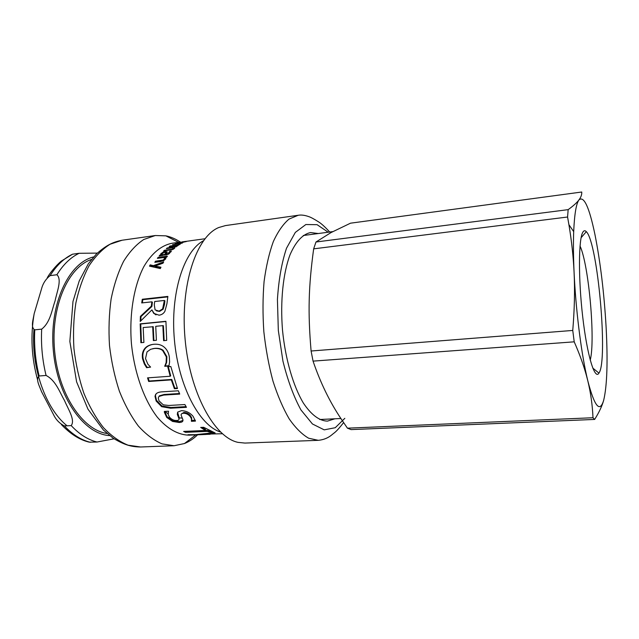 <?xml version="1.0" encoding="UTF-8"?>
<svg xmlns="http://www.w3.org/2000/svg" width="639" height="639" viewBox="0 0 639 639"><rect width="100%" height="100%" fill="white"/><g stroke="black" fill="none" stroke-linecap="round" stroke-linejoin="round"><path stroke-width="0.96" d="M150.237 266.303L150.62 265.6L153.807 266.383L153.376 265.648L163.68 261.95L162.969 263.212L154.989 266.064L155.429 266.79L160.669 267.797M153.807 266.383L163.049 263.076M154.989 266.064L160.94 267.222L160.317 268.572L149.494 266.143L150.197 264.858L153.376 265.648M150.62 265.6L150.197 264.858M158.448 258.228L166.731 257.094M155.772 262.206L163.432 260.824L164.758 259.73L164.71 258.268M160.868 261.551L154.822 262.325L155.509 261.207L163.033 260.041L164.375 258.939L164.327 257.461L157.394 258.364L158.121 257.357L167.402 256.143L166.683 257.158L165.645 257.293L165.685 259.027L160.868 261.551M165.98 257.996L165.645 257.293M158.496 258.164L158.121 257.357M155.916 261.982L155.509 261.207M180.733 242.956L184.863 241.83L180.693 242.748M175.246 243.483L186.245 241.606L175.23 243.499M190.885 240.711L181.987 241.933M185.174 241.502L186.229 241.334M182.075 241.925L185.166 241.47M185.526 241.414L182.075 241.893M191.373 240.615L192.131 240.52M204.951 238.762L190.877 240.687M156.499 310.889L159.582 311.393L163.161 309.196L162.61 308.917L164.367 300.466L154.686 301.52L154.271 304.827L155.101 309.891L159.031 311.129L162.61 308.917M163.161 309.196L164.471 304.555L164.91 300.833L164.367 300.466M156.012 314.899L154.215 313.549L151.906 309.875L140.213 321.481L140.42 316.377L151.315 306.153L151.842 301.832L141.722 302.934L142.281 299.26L167.873 296.416L166.931 303.693L164.918 311.249C163.664 313.517 161.707 314.827 159.055 315.187L153.679 313.334L151.906 309.875M142.337 302.87L142.832 299.659L167.801 296.895M140.812 320.866L140.995 316.601L151.874 306.472L152.394 302.199L151.842 301.832M142.832 299.659L142.281 299.26M151.874 306.472L151.315 306.153M140.995 316.601L140.42 316.377M141.451 342.648L140.74 323.989L165.916 321.505M153.903 340.515L153.256 326.721L143.168 327.535L143.903 342.432L140.884 342.696L140.165 323.845L165.924 321.297L166.691 340.387L163.6 340.667L162.841 325.626L155.74 326.313L156.403 340.291L153.344 340.563L152.689 326.609M164.159 340.619L163.408 325.738L162.841 325.626M140.74 323.989L140.165 323.845M168.992 365.7L165.269 365.987L166.667 362.257L166.867 356.698L163.153 350.34L162.61 350.484C160.533 348.894 157.809 348.223 154.422 348.463L150.684 349.269L147.018 351.905L145.508 358.607L147.873 364.19L150.604 367.106L147.138 367.385L144.853 363.695L143.112 358.583C142.449 354.717 143.088 351.458 145.029 348.806C146.635 346.642 149.087 345.204 152.386 344.485L153.192 344.341M163.153 350.34C161.084 348.766 158.36 348.103 154.973 348.335L152.633 348.71M144.853 363.695L144.318 363.966L142.561 358.798C141.89 354.893 142.529 351.602 144.47 348.918C146.075 346.737 148.536 345.284 151.842 344.565L153.943 344.261C158.192 343.926 161.627 344.9 164.247 347.193C166.899 349.453 168.584 352.624 169.303 356.698L169.615 361.978L168.928 365.979L164.75 366.307L166.14 362.537L166.34 356.913L162.61 350.484M147.138 367.385L146.611 367.697L144.318 363.966M150.604 367.106L146.611 367.697M165.197 365.684L164.686 365.995M165.269 365.987L164.75 366.307M177.275 388.033L174.838 388.192L171.779 379.438L149.151 381.02L148.152 377.825M149.151 381.02L148.663 381.475L147.537 377.873L170.198 376.243L170.685 375.828L168.297 366.674M171.779 379.438L171.308 379.893L148.663 381.475M174.838 388.192L174.399 388.736L171.308 379.893M170.198 376.243L167.722 366.722L170.805 366.482L177.466 388.536L174.399 388.736M186.061 406.636L170.869 407.49L162.002 405.981L156.539 400.381L155.421 395.709L156.044 393.936M179.487 393.512L164.095 394.479L159.423 395.821L158.895 396.531M161.643 406.684L156.14 401.028L155.005 396.292L155.533 394.67C156.467 392.929 158.72 391.987 162.282 391.827L178.353 390.796L179.727 394.071L163.68 395.078L159.007 396.428L158.264 397.985L159.007 400.861L163.264 404.838L168.816 405.469L184.871 404.543L186.468 407.323L170.525 408.217L161.643 406.684L162.002 405.981M182.978 420.398L179.383 421.628L172.826 420.598L167.011 416.636L164.71 411.42M191.588 420.174L191.676 417.842L190.55 415.837C188.705 413.625 186.476 412.498 183.856 412.459L181.428 413.984M195.302 420.262L191.572 420.358M179.016 419.04L179.208 417.802L177.586 412.251M172.578 421.436L166.723 417.443L164.407 412.371L164.327 411.444L168.528 411.212L168.201 414.415L169.463 417.131C171.611 419.535 174.024 420.654 176.691 420.486C178.545 420.422 179.295 419.807 178.944 418.641L177.315 414.328L177.658 412.139L181.436 410.653C186.101 410.789 189.991 412.69 193.098 416.356L195.454 421.109L191.42 421.301L191.428 418.697L190.278 416.66C188.417 414.423 186.181 413.281 183.561 413.241C181.66 413.377 180.869 414.08 181.188 415.358L182.826 419.472C183.393 421.397 182.171 422.403 179.152 422.483L172.578 421.436L172.826 420.598M191.652 420.446L191.42 421.301M177.866 414.463L177.578 415.262M212.475 432.124L207.475 430.446L185.534 431.333M185.701 431.405L185.606 432.339L183.641 431.421L205.47 430.454L205.582 429.52L202.028 427.379M207.475 430.446L207.387 431.381L185.606 432.339M212.252 432.132L212.212 433.082L207.387 431.381M205.47 430.454L200.67 427.435L203.649 427.299L215.143 432.954L212.212 433.082M200.327 434.216L222.38 433.745M187.986 434.72L195.502 434.656L209.017 433.234L210.974 433.649L200.334 434.56M210.167 434.256L187.978 434.975M179.136 244.394L180.006 244.274M179.751 244.402L178.145 244.617L178.984 243.763L172.546 244.641L182.498 242.988L180.278 243.587L179.751 244.402M180.382 244.034L180.278 243.587M176.156 246.135L177.426 245.967M173.425 248.06L174.471 247.876M173.72 249.01L173.496 248.611M164.622 250.911L164.399 250.288L171.867 249.186L173.185 248.499L173.169 247.7L166.34 248.627L167.17 247.98L175.949 246.287L175.981 245.648L169.167 246.574L170.014 246.031L179.144 244.793L174.335 247.445L174.759 248.132L172.674 249.506L163.6 251.047L164.399 250.288M174.615 248.323L174.335 247.445M177.45 246.039L177.291 245.472M170.134 246.438L170.014 246.031M174.751 247.333L174.615 246.886M167.33 248.491L167.17 247.98M172.059 249.721L171.867 249.186M162.298 255.009L162.514 255.544M162.53 255.544L162.186 254.745L164.758 254.41L165.741 252.836L164.774 252.301L162.29 253.483L162.186 254.745M165.094 255.209L164.758 254.41M165.134 255.201L165.852 253.156M169.399 253.571L170.19 252.085L170.885 251.99M165.629 252.349L167.242 252.325M161.004 255.185L162.178 253.619M161.236 255.712L160.693 254.01L162.953 252.173L165.477 251.47L167.322 252.006L166.3 254.21L168.001 253.651L169.87 251.223L171.46 251.015L168.44 254.218L159.167 255.983L159.918 255.049L160.892 254.921M160.253 255.84L159.918 255.049M170.19 252.085L169.87 251.223M170.15 252.133L169.822 251.271M166.324 255.009L165.996 254.242M163.185 252.788L162.953 252.173M160.876 254.897L160.661 254.362M203.442 240.751C183.784 251.095 170.19 293.397 174.399 339.764C178.473 386.148 199.36 425.358 220.535 432.06M180.909 242.045L172.051 243.259C161.523 245.28 151.675 253.212 143.831 266.647C133.91 285.753 129.134 314.204 131.426 343.606C134.39 372.952 144.126 400.102 157.282 417.147C167.386 428.977 178.489 435.031 189.2 435.159L206.285 434.432M318.294 233.531L310.57 232.556C302.63 234.233 295.801 241.59 290.082 254.649C283.101 273.173 280.162 301.081 282.502 330.099C285.345 359.078 293.189 386.02 303.341 403.017C311.281 414.847 319.316 420.885 327.432 421.125L334.86 418.793M164.782 411.42L168.129 413.768M179.008 417.882L182.275 418.098M180.406 242.117C175.693 238.954 170.853 236.861 165.868 235.847L155.293 235.527L143.767 239.497C136.347 244.402 129.645 251.646 123.647 261.231C118.223 272.062 114.054 284.619 111.13 298.9C109.045 313.893 108.502 329.452 109.493 345.563C111.378 361.602 114.677 376.81 119.381 391.204C124.789 404.743 131.123 416.356 138.375 426.053C145.98 434.424 153.863 440.359 162.034 443.873L174.08 445.734L184.439 443.546C189.16 441.669 193.553 438.753 197.627 434.8M329.708 232.021C325.155 227.061 321.529 223.738 318.845 222.06C314.22 219.097 310.897 217.3 308.869 216.653C304.787 215.191 301.233 214.728 298.205 215.271L225.503 225.575L218.786 227.516C196.421 236.534 180.134 284.738 185.054 338.814C189.799 392.905 214.377 437.451 237.988 442.364L244.945 443.075L318.326 440.327C323.526 439.816 327.991 438.027 331.705 434.951C334.948 432.108 335.547 432.867 343.606 422.603M91.553 259.442C68.133 267.038 50.577 306.736 54.579 350.476C58.397 394.231 82.711 430.183 107.112 433.506M97.304 253.116L79.156 253.284L72.558 254.194L61.472 261C58.844 262.925 51.344 270.616 47.31 277.661M61.336 424.528C70.466 434.081 79.771 439.959 89.268 442.156L97.016 442.028L114.054 438.817M64.395 425.933C59.603 423.457 56.024 419.775 53.66 414.903L41.519 391.611C39.602 386.244 35.353 379.143 39.147 375.988L46.072 375.452C55.873 380.469 59.746 392.418 64.523 400.549C67.918 408.8 75.506 420.047 71.201 425.598L64.395 425.933C72.614 434.632 81.273 440.079 90.363 442.3M34.762 329.844C30.416 327.336 33.284 319.46 34.163 313.717L41.543 288.82C42.957 283.42 45.824 279.019 50.13 275.617L56.895 274.746C62.183 279.507 56.847 292.063 55.074 300.889C51.911 309.835 50.369 322.415 41.679 329.141L34.762 329.844C33.955 345.459 35.417 360.843 39.147 375.988M572.752 330.443L311.097 351.011C307.79 312.279 308.549 286.528 313.661 248.851L567.576 217.02L568.918 224.688C571.633 240.935 573.359 256.854 574.086 272.438C574.948 290.226 574.501 309.556 572.752 330.443L574.213 341.825C579.581 354.078 583.655 365.332 586.442 375.58L587.848 381.02L586.538 375.365C580.771 349.517 575.707 308.158 574.086 272.438C573.383 256.91 573.247 243.307 573.694 231.637C574.453 214.201 576.21 203.617 578.974 199.887C576.969 202.619 573.359 205.87 568.159 209.64L315.978 242.005L331.058 232.556L350.507 223.187L581.73 192.012C581.953 194.504 581.027 197.131 578.974 199.887C583.918 195.59 589.23 207.092 594.917 234.393C600.404 262.078 604.135 293.037 606.115 327.256C607.913 361.458 607.106 385.772 603.695 400.198C599.877 413.058 594.589 406.668 587.848 381.02C590.74 392.945 592.457 405.182 592.992 417.738L347.432 428.17L341.138 418.888C329.7 401.827 320.339 382.569 313.054 361.123L311.097 351.011M313.054 361.123L574.213 341.825M347.432 428.17L351.138 429.6L594.645 419.432L592.992 417.738M594.645 419.432C599.142 412.267 602.162 405.861 603.695 400.198M567.576 217.02L568.159 209.64M313.661 248.851L315.978 242.005M582.944 232.037C578.551 238.419 578.199 278.029 582.704 316.792C587.161 355.627 594.805 380.373 598.951 373.096C608.304 360.58 597.737 242.325 586.314 231.669C585.068 230.32 583.95 230.439 582.944 232.037M580.028 245.975C588.807 264.953 595.508 339.892 590.228 360.132M164.758 259.73L164.375 258.939M163.432 260.824L163.033 260.041M161.212 261.303L160.812 260.52M176.068 243.579L175.989 243.171M159.582 311.393L159.031 311.129M164.471 304.555L163.919 304.228M143.112 358.583L142.561 358.798M154.973 348.335L154.422 348.463M166.867 356.698L166.34 356.913M166.667 362.257L166.14 362.537M145.029 348.806L144.47 348.918M156.539 400.381L156.14 401.028M170.869 407.49L170.525 408.217M159.423 395.821L159.007 396.428M164.095 394.479L163.68 395.078M155.956 394.079L155.533 394.67M167.011 416.636L166.723 417.443M179.383 421.628L179.152 422.483M183.856 412.459L183.561 413.241M190.55 415.837L190.278 416.66M179.12 417.539L178.856 418.369M176.116 246.854L175.949 246.287M172.626 247.78L172.466 247.261M173.417 249.178L173.185 248.499M169.934 250.2L169.718 249.577M166.076 253.707L165.733 252.86L166.084 253.683M169.439 253.523L169.103 252.677M168.281 254.306L168.001 253.651M166.611 254.945L166.3 254.21M165.797 252.325L165.477 251.47M161.483 254.202L161.14 253.356M328.198 232.221L317.096 224.68L305.849 224.529L295.33 232.404L286.496 248.259C281.727 262.581 278.7 279.658 277.422 299.499L278.324 330.475L282.933 361.123C287.71 380.421 293.716 396.691 300.945 409.934L312.447 423.976L324.205 429.855L335.251 427.715L344.828 418.321M298.205 215.271L289.036 219.081C283.181 224.041 277.941 231.55 273.316 241.606C269.187 253.036 266.104 266.375 264.067 281.631C262.741 297.694 262.661 314.404 263.851 331.769C265.76 349.07 268.795 365.5 272.957 381.068C277.661 395.725 283.061 408.305 289.155 418.817C295.49 427.898 301.983 434.36 308.621 438.21L318.326 440.327M140.588 446.988C131.738 446.845 125.012 445.335 113.167 438.218L103.382 430.007L87.966 409.168L76.6 381.858L69.851 341.45L72.974 301.512L79.236 280.92L88.31 263.827L96.465 253.939C106.809 244.769 113.311 241.965 122.105 240.232L110.092 244.234C102.352 249.114 95.347 256.295 89.069 265.76C83.382 276.447 78.988 288.82 75.881 302.878C73.645 317.631 73.006 332.919 73.948 348.742C75.825 364.486 79.172 379.414 83.989 393.536C89.532 406.819 96.05 418.218 103.542 427.723C111.402 435.934 119.573 441.749 128.056 445.183L140.588 446.988L174.08 445.734M109.636 435.606C83.973 434.328 57.366 397.027 53.333 350.587C49.067 304.164 68.637 262.733 93.661 256.926M33.939 329.684C30.936 367.561 45.696 408.736 67.063 425.806M50.13 275.617C56.567 265.385 64.044 258.244 72.558 254.194M71.201 425.598C79.38 434.32 87.982 439.8 97.016 442.028M41.679 329.141C40.888 344.82 42.358 360.26 46.072 375.452M79.156 253.284C70.705 257.333 63.285 264.482 56.895 274.746M164.974 259.21L164.59 258.412M154.215 313.549L153.679 313.334M152.386 344.485L151.842 344.565M155.421 395.709L155.005 396.292M191.676 417.842L191.428 418.697M177.618 413.569L177.315 414.328M179.208 417.802L178.944 418.641M164.742 411.668L164.407 412.371M176.332 246.75L176.148 246.103M173.64 249.058L173.377 248.267M170.054 252.501L169.726 251.638M161.044 254.841L160.693 254.01M122.105 240.232L155.293 235.527M178.6 242.365L165.868 235.847M195.806 434.871L184.439 443.546M37.709 380.277C31.519 358.048 30.337 335.858 34.163 313.717M332.823 231.614L303.253 235.519M340.891 418.513L319.7 419.504M573.694 231.637L568.918 224.688M592.76 368.072L598.951 373.096M581.107 237.716L586.314 231.669"/></g></svg>
